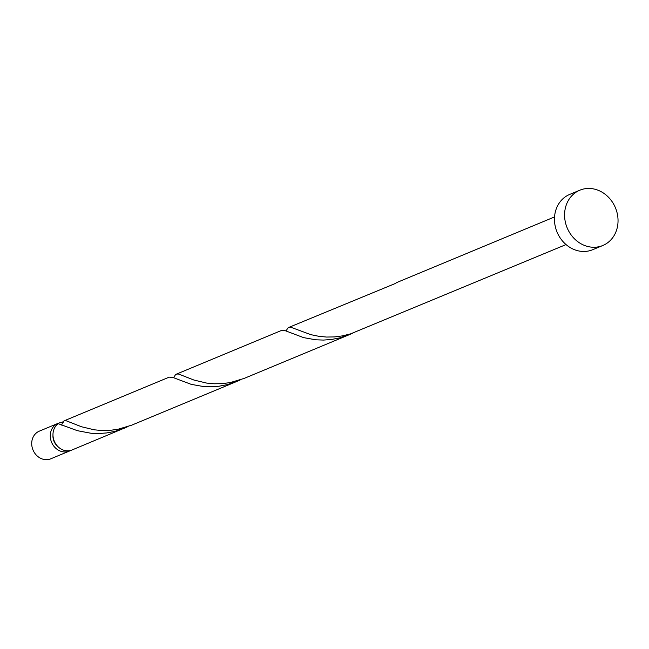 <?xml version="1.0" encoding="UTF-8"?>
<svg xmlns="http://www.w3.org/2000/svg" width="649" height="649" viewBox="0 0 649 649"><rect width="100%" height="100%" fill="white"/><g stroke="black" fill="none" stroke-linecap="round" stroke-linejoin="round"><path stroke-width="0.97" d="M69.386 451.071L50.817 458.794A14.968 13.069 -112.6 0 1 33.067 450.13A14.968 13.069 -112.6 0 1 39.321 431.147L57.891 423.424A14.968 13.069 67.4 0 0 51.636 442.407A14.968 13.069 67.4 0 0 69.386 451.071A14.968 13.069 67.4 0 0 70.7 450.422M63.14 422.564A14.968 13.069 67.4 0 0 57.891 423.424M52.983 435.211A11.974 10.457 67.4 0 0 54.037 441.377A11.974 10.457 67.4 0 0 57.566 446.244M602.807 245.5L592.691 249.711A29.943 26.138 -112.6 0 1 557.183 232.383A29.943 26.138 -112.6 0 1 569.7 194.416L579.817 190.206A29.943 26.138 -112.6 0 1 615.325 207.534A29.943 26.138 -112.6 0 1 602.807 245.5A29.943 26.138 -112.6 0 1 567.299 228.18A29.943 26.138 -112.6 0 1 579.817 190.206M566.042 244.576L350.695 333.821L342.55 335.874L334.405 336.928L326.512 337.05L319.073 336.352L310.806 334.649L291.109 327.356L289.211 327.291L287.758 328.143L286.063 331.006M554.546 216.928L397.78 282.112A14.968 13.069 67.4 0 0 395.379 283.467L288.781 327.429M124.511 428.153L114.922 431.35L106.752 432.932L98.697 433.532L90.99 433.256L77.409 430.693L58.191 423.659A14.968 13.069 67.4 0 0 54.329 441.288A14.968 13.069 67.4 0 0 72.088 449.952L128.056 426.563M63.991 420.893L169.211 377.142L172.804 377.426L191.244 384.362L203.388 386.52L211.095 386.804L219.151 386.204L227.32 384.622L236.901 381.417L131.682 425.168L117.753 429.33L109.616 430.392L101.723 430.506L94.283 429.816L81.506 426.758L66.32 420.812L64.421 420.755L62.969 421.607L61.639 425.111M176.382 374.157L281.609 330.406L285.203 330.69L303.635 337.634L315.779 339.792L323.486 340.076L331.542 339.468L339.719 337.886L349.3 334.689L244.081 378.44L230.152 382.602L222.015 383.656L214.113 383.778L206.682 383.088L193.897 380.03L178.718 374.084L176.82 374.019L175.368 374.871L173.664 377.742M236.901 381.417L240.446 379.827M349.3 334.689L352.845 333.099"/></g></svg>
